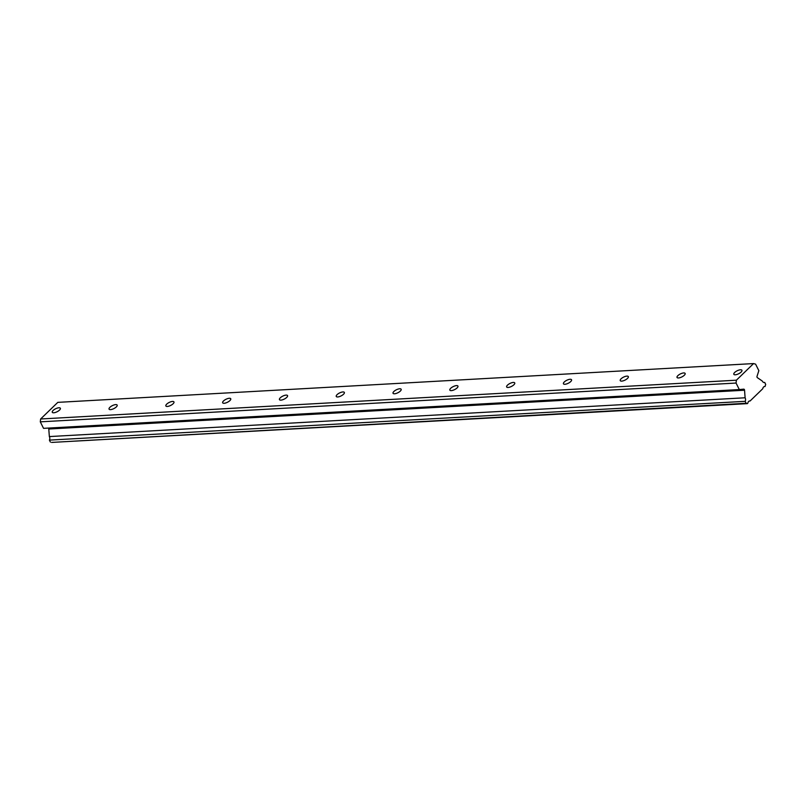 <?xml version="1.0" encoding="UTF-8"?>
<svg xmlns="http://www.w3.org/2000/svg" width="806" height="806" viewBox="0 0 806 806"><rect width="100%" height="100%" fill="white"/><g stroke="black" fill="none" stroke-linecap="round" stroke-linejoin="round"><path stroke-width="1.21" d="M735.294 374.79A4.514 1.662 -26.5 0 0 739.979 372.987A4.514 1.662 -26.5 0 0 741.923 370.266A4.514 1.662 -26.5 0 0 740.462 369.783A4.514 1.662 -26.5 0 0 735.777 371.586A4.514 1.662 -26.5 0 0 733.833 374.296A4.514 1.662 -26.5 0 0 735.294 374.79M53.73 412.783A4.514 1.662 -26.5 0 0 58.415 410.979A4.514 1.662 -26.5 0 0 60.359 408.269A4.514 1.662 -26.5 0 0 58.909 407.786A4.514 1.662 -26.5 0 0 54.214 409.579A4.514 1.662 -26.5 0 0 52.279 412.299A4.514 1.662 -26.5 0 0 53.73 412.783M110.533 409.619A4.514 1.662 -26.5 0 0 115.218 407.816A4.514 1.662 -26.5 0 0 117.162 405.096A4.514 1.662 -26.5 0 0 115.701 404.612A4.514 1.662 -26.5 0 0 111.016 406.415A4.514 1.662 -26.5 0 0 109.072 409.136A4.514 1.662 -26.5 0 0 110.533 409.619M167.326 406.446A4.514 1.662 -26.5 0 0 172.01 404.652A4.514 1.662 -26.5 0 0 173.955 401.932A4.514 1.662 -26.5 0 0 172.494 401.448A4.514 1.662 -26.5 0 0 167.809 403.252A4.514 1.662 -26.5 0 0 165.865 405.962A4.514 1.662 -26.5 0 0 167.326 406.446M224.118 403.282A4.514 1.662 -26.5 0 0 228.803 401.479A4.514 1.662 -26.5 0 0 230.748 398.769A4.514 1.662 -26.5 0 0 229.297 398.285A4.514 1.662 -26.5 0 0 224.612 400.078A4.514 1.662 -26.5 0 0 222.668 402.799A4.514 1.662 -26.5 0 0 224.118 403.282M280.921 400.119A4.514 1.662 -26.5 0 0 285.606 398.315A4.514 1.662 -26.5 0 0 287.551 395.605A4.514 1.662 -26.5 0 0 286.09 395.111A4.514 1.662 -26.5 0 0 281.405 396.915A4.514 1.662 -26.5 0 0 279.46 399.635A4.514 1.662 -26.5 0 0 280.921 400.119M337.714 396.955A4.514 1.662 -26.5 0 0 342.399 395.152A4.514 1.662 -26.5 0 0 344.343 392.431A4.514 1.662 -26.5 0 0 342.893 391.948A4.514 1.662 -26.5 0 0 338.198 393.751A4.514 1.662 -26.5 0 0 336.263 396.461A4.514 1.662 -26.5 0 0 337.714 396.955M394.517 393.781A4.514 1.662 -26.5 0 0 399.202 391.988A4.514 1.662 -26.5 0 0 401.146 389.268A4.514 1.662 -26.5 0 0 399.685 388.784A4.514 1.662 -26.5 0 0 395 390.588A4.514 1.662 -26.5 0 0 393.056 393.298A4.514 1.662 -26.5 0 0 394.517 393.781M451.31 390.618A4.514 1.662 -26.5 0 0 455.995 388.814A4.514 1.662 -26.5 0 0 457.939 386.104A4.514 1.662 -26.5 0 0 456.478 385.611A4.514 1.662 -26.5 0 0 451.793 387.414A4.514 1.662 -26.5 0 0 449.849 390.134A4.514 1.662 -26.5 0 0 451.31 390.618M508.102 387.454A4.514 1.662 -26.5 0 0 512.797 385.651A4.514 1.662 -26.5 0 0 514.732 382.931A4.514 1.662 -26.5 0 0 513.281 382.447A4.514 1.662 -26.5 0 0 508.596 384.25A4.514 1.662 -26.5 0 0 506.652 386.961A4.514 1.662 -26.5 0 0 508.102 387.454M564.905 384.281A4.514 1.662 -26.5 0 0 569.59 382.487A4.514 1.662 -26.5 0 0 571.535 379.767A4.514 1.662 -26.5 0 0 570.074 379.283A4.514 1.662 -26.5 0 0 565.389 381.087A4.514 1.662 -26.5 0 0 563.444 383.797A4.514 1.662 -26.5 0 0 564.905 384.281M621.698 381.117A4.514 1.662 -26.5 0 0 626.383 379.314A4.514 1.662 -26.5 0 0 628.327 376.604A4.514 1.662 -26.5 0 0 626.877 376.12A4.514 1.662 -26.5 0 0 622.192 377.913A4.514 1.662 -26.5 0 0 620.247 380.634A4.514 1.662 -26.5 0 0 621.698 381.117M678.501 377.954A4.514 1.662 -26.5 0 0 683.186 376.15A4.514 1.662 -26.5 0 0 685.13 373.43A4.514 1.662 -26.5 0 0 683.669 372.946A4.514 1.662 -26.5 0 0 678.984 374.75A4.514 1.662 -26.5 0 0 677.04 377.47A4.514 1.662 -26.5 0 0 678.501 377.954M746.155 403.292L51.584 442.423L747.343 403.635L746.155 403.292L745.177 401.328L49.408 440.116A2.902 2.045 86.8 0 0 49.418 436.711A2.902 2.045 86.8 0 0 49.347 436.57L48.783 429.014L744.543 390.225A1.008 0.705 -93.2 0 0 743.757 389.157L739.314 389.56L736.059 383.052L736.382 380.2L40.622 418.989L57.81 402.365L753.57 363.577L736.382 380.2M745.177 401.328A2.902 2.045 86.8 0 0 745.177 397.922A2.902 2.045 86.8 0 0 745.107 397.781L744.543 390.225M48.783 429.014A1.008 0.705 86.8 0 0 48.4 428.077M747.343 403.635L747.837 403.161A2.902 2.045 86.8 0 1 749.681 400.975A2.902 2.045 86.8 0 1 750.064 401.005L749.298 401.045M753.57 363.577L755.605 364.151L758.849 370.659L757.025 376.331A1.008 0.705 -93.2 0 0 757.469 377.722L762.355 381.097A2.902 2.045 86.8 0 0 764.249 382.528A2.902 2.045 86.8 0 0 764.713 382.427L765.7 384.402L765.025 386.537A2.902 2.045 86.8 0 0 764.632 386.507A2.902 2.045 86.8 0 0 762.788 388.694L750.064 401.005M50.395 442.091L49.408 440.116M739.314 389.56L43.544 428.349L40.3 421.84L40.622 418.989M736.059 383.052L40.3 421.84M765.025 386.537L764.259 386.578M764.713 382.427L763.766 382.477M745.107 397.781L49.347 436.57"/></g></svg>
